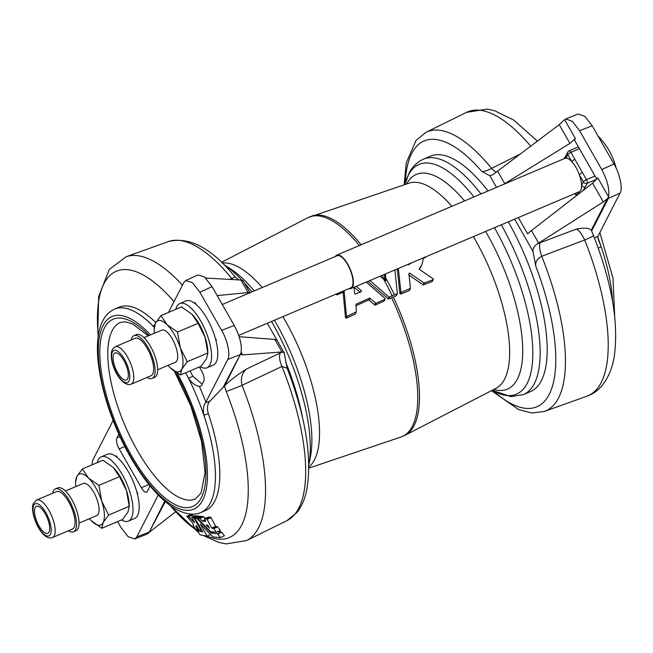 <?xml version="1.0" encoding="UTF-8"?>
<svg xmlns="http://www.w3.org/2000/svg" width="653" height="653" viewBox="0 0 653 653"><rect width="100%" height="100%" fill="white"/><g stroke="black" fill="none" stroke-linecap="round" stroke-linejoin="round"><path stroke-width="0.98" d="M79.029 523.11L96.815 515.56A17.443 6.546 -113 0 0 98.309 514.066A17.443 6.546 -113 0 0 94.938 494.55A17.443 6.546 -113 0 0 83.2 483.449L65.414 490.999M52.591 493.276A23.255 8.726 67 0 1 53.146 491.399A23.255 8.726 67 0 1 55.342 488.95A23.255 8.726 67 0 1 70.769 503.292A23.255 8.726 67 0 1 75.707 529.322A23.255 8.726 67 0 1 73.503 531.771A23.255 8.726 67 0 1 68.483 530.742M55.342 488.95L57.823 487.897A23.255 8.726 67 0 1 73.25 502.239A23.255 8.726 67 0 1 78.189 528.269A23.255 8.726 67 0 1 75.985 530.718L73.503 531.771M56.476 491.627A20.349 7.64 67 0 1 69.977 504.173A20.349 7.64 67 0 1 74.295 526.947A20.349 7.64 67 0 1 72.369 529.093L52.534 537.509A20.349 7.64 67 0 0 54.452 535.362A20.349 7.64 67 0 0 50.134 512.597A20.349 7.64 67 0 0 36.641 500.043L56.476 491.627M121.515 519.943A34.878 13.093 -113 0 0 128.429 521.102L134.632 518.466A34.878 13.093 -113 0 0 137.612 515.47A34.878 13.093 -113 0 0 137.408 494.101A34.878 13.093 -113 0 0 136.722 491.554A34.878 13.093 -113 0 0 117.369 457.614A34.878 13.093 -113 0 0 115.956 456.496A34.878 13.093 -113 0 0 107.386 454.243L101.191 456.88A34.878 13.093 -113 0 0 98.203 459.875A34.878 13.093 -113 0 0 97.215 462.65M128.429 521.102A34.878 13.093 -113 0 0 131.416 518.098A34.878 13.093 -113 0 0 124.666 479.073A34.878 13.093 -113 0 0 101.191 456.88M200.969 512.434L205.352 510.573A110.455 41.465 -113 0 0 214.796 501.071A110.455 41.465 -113 0 0 208.323 413.578L203.891 415.308A110.455 41.465 -113 0 0 188.456 378.185C192.121 383.27 195.745 385.996 199.32 386.356A120.095 45.081 67 0 1 205.883 402.142L205.483 402.828C203.385 405.668 202.854 409.831 203.891 415.308A110.455 41.465 -113 0 1 210.413 502.932A110.455 41.465 -113 0 1 200.969 512.434C195.427 515.103 185.876 515.446 173.151 507.495C158.361 497.651 144.142 480.853 130.502 457.1C103.052 409.398 88.914 346.416 102.848 320.77C105.598 315.277 109.549 311.375 114.699 309.065A110.455 41.465 -113 0 1 152.916 325.937L154.598 325.186M207.205 536.105A144.639 54.297 -113 0 0 241.683 525.094A144.639 54.297 -113 0 0 226.191 391.392L224.469 385.939L210.029 401.064C207.328 404.052 206.764 408.223 208.323 413.578M229.521 279.37L235.178 277.011L238.631 279.851M155.773 322.549A110.455 41.465 -113 0 0 119.083 307.204L114.699 309.065M226.191 391.392A14.537 0.824 -21.7 0 0 242.018 385.319A154.181 57.88 67 0 1 258.531 527.844A154.181 57.88 67 0 1 246.467 540.594L226.02 543.892L218.918 542.472L203.173 535.452M200.242 524.033L207.115 536.137L200.144 534.831L197.133 530.938L202.797 531.917L194.635 517.707L196.577 518.082L211.131 533.052L217.506 533.738L220.494 537.648L212.886 536.921L200.463 524.147M199.198 530.048L197.141 530.922L199.206 530.056M194.602 517.731L198.594 516.033L200.789 516.662M192.586 522.775L186.782 516.303L188.717 516.768L194.61 522.58L191.656 517.266L193.606 517.56L201.206 530.497L199.059 529.877L196.431 525.632L195.753 525.991L197.777 529.852L196.055 529.477L193.133 525.747L193.582 525.6L192.586 522.775M186.782 516.303L190.774 514.605L192.529 514.98L193.9 516.303M195.631 515.568L191.672 517.249L195.647 515.568L197.949 516.294M197.426 518.098L199.557 518.319L202.438 521.135L205.793 521.437L204.479 518.784L206.813 518.915L211.743 528.008L213.686 528.587L216.404 532.293L210.56 531.673L197.565 518.343L201.418 516.401L203.516 516.637L205.32 518.417M204.479 518.784L208.478 517.078L210.772 517.233L215.702 526.326L217.645 526.906L220.33 530.432L216.437 532.277L220.388 530.611M206.258 525.094L207.907 525.249L209.507 528.204L206.258 525.094L206.748 524.89M144.011 337.674L161.789 330.14A17.443 6.546 67 0 1 173.527 341.233A17.443 6.546 67 0 1 176.906 360.75A17.443 6.546 67 0 1 175.412 362.252L157.634 369.786M152.508 374.381A20.349 7.64 67 0 1 150.974 375.769L131.131 384.193A20.349 7.64 67 0 0 132.673 382.797A20.349 7.64 67 0 0 129.131 360.081A20.349 7.64 67 0 0 115.238 346.727L135.081 338.311A20.349 7.64 67 0 1 148.974 351.657A20.349 7.64 67 0 1 152.508 374.381M131.196 339.96A23.255 8.726 67 0 1 132.192 337.226A23.255 8.726 67 0 1 133.947 335.634A23.255 8.726 67 0 1 149.823 350.89A23.255 8.726 67 0 1 153.863 376.854A23.255 8.726 67 0 1 152.108 378.446A23.255 8.726 67 0 1 147.08 377.426M133.947 335.634L136.428 334.581A23.255 8.726 67 0 1 152.304 349.837A23.255 8.726 67 0 1 156.345 375.801A23.255 8.726 67 0 1 154.59 377.393L152.108 378.446M200.12 366.627A34.878 13.093 -113 0 0 207.034 367.778L213.237 365.149A34.878 13.093 -113 0 0 216.216 362.146A34.878 13.093 -113 0 0 216.004 340.776A34.878 13.093 -113 0 0 215.327 338.238A34.878 13.093 -113 0 0 195.965 304.298A34.878 13.093 -113 0 0 194.561 303.18A34.878 13.093 -113 0 0 185.991 300.927L179.787 303.555A34.878 13.093 -113 0 0 176.808 306.559A34.878 13.093 -113 0 0 175.812 309.326M207.034 367.778A34.878 13.093 -113 0 0 210.013 364.782A34.878 13.093 -113 0 0 203.263 325.757A34.878 13.093 -113 0 0 179.787 303.555M335.356 256.515A18.17 6.824 67 0 1 336.834 255.094A18.17 6.824 67 0 1 349.061 266.661A18.17 6.824 67 0 1 352.571 286.985A18.17 6.824 67 0 1 351.02 288.544A18.17 6.824 67 0 1 348.98 288.626M336.834 255.094L565.008 158.304A18.17 6.824 67 0 1 566.004 158.091A18.17 6.824 67 0 1 571.816 161.626A18.17 6.824 67 0 1 579.358 174.849A18.17 6.824 67 0 1 581.57 185.387A18.17 6.824 67 0 1 580.754 190.186A18.17 6.824 67 0 1 579.195 191.753L351.02 288.544M222.265 304.486L337.111 255.764A17.443 6.546 67 0 1 348.849 266.865A17.443 6.546 67 0 1 352.228 286.373A17.443 6.546 67 0 1 350.734 287.875L238.737 335.389M591.357 230.305L593.504 235.619A14.537 0.824 -21.7 0 0 593.479 235.594A14.537 0.824 -21.7 0 1 584.696 239.953C581.619 233.782 578.885 230.142 576.493 229.04C584.109 227.587 589.047 227.954 591.3 230.142L607.388 198.716L603.299 201.924L537.639 243.716L540.104 242.728A14.537 4.767 69.4 0 0 541.712 256.286A151.635 56.925 67 0 1 558.544 397.938A151.635 56.925 67 0 1 544.455 411.423L586.884 396.191A154.181 57.88 -113 0 0 601.209 382.478A154.181 57.88 -113 0 0 584.696 239.953L541.712 256.286C537.256 258.67 535.256 261.902 535.721 265.983L532.962 251.258L514.646 219.139M597.773 237.202A110.455 41.465 67 0 1 601.184 246.785L598.221 248.14M408.517 264.751L411.855 262.743M379.973 276.26L385.923 280.798L385.384 273.966M508.32 221.816A127.898 48.012 67 0 1 541.37 380.617A127.898 48.012 67 0 1 530.432 391.62L523.388 394.608A127.898 48.012 -113 0 0 534.325 383.605A127.898 48.012 -113 0 0 501.275 224.803M149.774 485.563A14.537 5.453 67 0 1 149.178 487.783L147.341 491.374A8.718 3.273 67 0 1 146.599 492.125A8.718 3.273 67 0 1 141.334 487.718L119.197 448.905A8.718 3.273 67 0 1 116.903 438L118.74 434.416A14.537 5.453 67 0 1 118.862 434.188M91.812 464.936L92.865 459.932L113.1 420.459M158.238 495.064L136.779 536.921L134.706 538.962L128.012 536.57L120.756 527.167L117.581 521.616M115.956 456.496L116.324 455.786L117.369 457.614M136.722 491.554L137.767 493.39L137.408 494.101M394.853 269.95L397.399 293.532L396.183 295.833L388.584 299.066L367.843 281.41M384.07 300.29L383.964 301.139L375.116 305.131L368.651 299.972L355.861 305.735M366.227 282.096L385.017 298.445L384.919 299.294L376.063 303.286L369.59 298.135L356.048 304.233L356.318 311.824L355.093 314.166L346.237 318.158L345.502 317.676L343.184 292.854L342.417 292.446L337.079 294.846L336.377 294.617A115.687 43.425 -113 0 0 336.075 294.095M385.05 280.439L384.274 274.44M421.732 265.175L419.471 269.077M432.188 280.684L432.164 281.565L423.152 284.879L408.729 274.897M423.601 257.755L421.846 264.955L419.242 268.628L419.389 269.371L433.135 278.831L433.119 279.721L424.099 283.027L409.66 273.076L408.917 273.46L410.394 288.381L409.178 290.683L400.632 294.07L399.914 293.572L397.228 268.946M425.617 256.825L425.438 257.429L422.915 258.433M480.983 193.949A127.898 48.012 -113 0 0 423.503 159.128L430.539 156.14A127.898 48.012 67 0 1 488.028 190.962M397.399 293.532L388.968 297.107L369.933 280.521M410.394 288.381L401.587 292.218L400.86 291.72L398.346 268.473M409.023 274.325L409.66 273.076L408.917 273.46M433.135 278.831L432.164 281.565M419.136 268.824L419.389 269.371M356.318 311.824L347.184 316.305L346.449 315.832L344.115 291.034L343.184 292.854M385.017 298.445L383.964 301.139M356.187 286.357L361.395 290.618L361.313 291.426L355.493 294.054L354.734 293.621L354.024 287.271M360.88 291.622L361.395 290.618L361.313 291.426M353.722 286.953L360.464 292.438M496.517 187.362L489.913 175.771L481.808 171.461C483.832 171.739 487.081 170.711 491.57 168.376L520.261 154.035M284.267 352.947L281.965 351.951L274.815 339.421L276.97 340.213L267.306 323.268L284.267 352.947L287.124 368.194L281.941 366.48L242.018 385.319C240.402 378.544 241.936 373.092 246.622 368.969L280.333 352.922A14.537 6.122 -115.5 0 0 281.941 366.48A151.635 56.925 -113 0 1 286.904 520.67L296.895 512.589C301.564 506.72 304.829 499.267 306.673 490.24C312.338 457.933 305.816 417.251 287.124 368.194M565.661 118.952L578.248 114.014L584.941 116.397L592.198 125.8L579.619 130.739L572.257 121.254L565.661 118.952L564.576 119.646L575.358 138.534L574.534 140.134L596.826 179.224M603.299 201.924L592.597 183.167L597.773 177.828L608.547 196.724C609.657 189.256 607.388 180.195 601.748 169.543L613.967 163.968L592.198 125.8M613.967 163.968C619.673 173.135 623.035 189.125 620.089 193.035L608.351 198.398L591.642 230.982M612.563 301.441A110.455 41.465 67 0 0 601.184 246.785L598.303 239.618L597.928 236.353L620.089 193.035M489.913 175.771L492.811 174.702L496.655 171.853L559.221 124.65L564.576 119.646M601.748 169.543L579.619 130.739M497.578 171.135L504.728 183.664L569.914 143.399L559.221 124.65M504.728 183.664L503.749 184.293M575.358 138.534L569.914 143.399M518.335 217.571L527.64 233.88L531.469 230.55L538.619 243.079M592.597 183.167L531.469 230.55M496.549 171.935A14.537 5.191 63.3 0 1 491.57 168.376A151.635 56.925 67 0 0 426.05 132.298L466.487 112.373L487.195 109.108L494.321 110.577L513.789 120.087L537.362 141.13M537.639 243.716C534.489 245.748 532.93 248.262 532.962 251.258M608.547 196.724L608.351 198.398A14.537 12.856 27.1 0 1 607.372 198.798M607.388 198.716L608.278 197.484M563.931 158.761L565.898 155.716A2.906 2.571 27.1 0 0 566.004 158.091L567.8 154.59A2.906 0.808 -29.7 0 1 570.902 152.337L586.467 179.624L594.997 176.008M578.305 192.129A2.906 2.571 27.1 0 0 579.603 193.247M582.452 172.588A2.906 0.808 -29.7 0 0 579.358 174.849L583.366 181.885L581.57 185.387A2.906 2.571 27.1 0 0 585.439 186.758L583.072 190.554M568.902 151.112A2.906 1.094 67 0 1 569.147 150.867A2.906 2.906 0 0 0 567.694 152.214A2.906 2.571 -152.9 0 0 567.8 154.59L571.816 161.626A2.906 0.808 -29.7 0 1 574.918 159.373M180.457 374.969L181.746 369.239A27.614 10.366 67 0 1 170.082 367.647L180.457 374.969L201.051 366.235L206.552 358.717L207.842 352.987L205.066 337.258A27.614 10.366 -113 0 0 192.415 314.713A27.614 10.366 -113 0 0 192.227 314.517M207.883 353.551L207.842 352.987L187.248 361.721L180.269 347.78L177.494 332.059L167.119 324.737L160.956 315.636L181.55 306.894L191.925 314.215L198.088 323.325L205.066 337.258A27.614 10.366 -113 0 1 207.785 350.947L207.883 353.551M192.415 314.713L191.925 314.215M169.78 367.345L170.082 367.647A27.614 10.366 67 0 1 169.592 367.149A27.614 10.366 67 0 1 168.017 365.386M154.394 333.275A27.614 10.366 67 0 1 154.222 330.916A27.614 10.366 67 0 1 155.455 323.145L160.956 315.636M154.165 328.875L155.455 323.145A27.614 10.366 67 0 1 167.119 324.737A27.614 10.366 67 0 1 180.269 347.78A27.614 10.366 67 0 1 181.746 369.239L187.248 361.721M177.494 332.059L198.088 323.325M217.71 531.746L221.465 532.056L224.42 535.778L220.526 537.631M210.544 534.578L207.148 536.121M198.692 529.248L197.802 529.836M196.431 525.632L195.753 525.991M201.769 530.154L201.206 530.497M220.363 530.62L216.404 532.293M154.157 327.226A110.455 41.465 -113 0 0 152.916 325.937L154.19 326.949M224.469 385.939L224.746 385.629C230.542 380.03 237.839 374.479 246.622 368.969M185.672 372.757A110.455 41.465 -113 0 1 188.456 378.185L192.847 376.324L202.291 384.193M199.402 366.929L201.426 370.496A8.718 3.273 67 0 1 203.72 381.393L201.883 384.976A14.537 5.453 67 0 1 200.642 386.225A14.537 5.453 67 0 1 199.32 386.356M223.081 387.425L240.884 353.33L224.746 385.629M281.965 351.951L242.638 354.914L240.973 354.408M240.884 353.33L241.014 352.628C242.124 345.159 239.863 336.099 234.223 325.447L212.086 286.651L199.867 292.226L192.48 282.716L185.754 280.504L183.844 282.471L168.482 312.444M185.754 280.504L197.973 274.929L204.593 277.043L212.086 286.651M240.81 354.285A14.537 12.856 27.1 0 1 239.847 354.71L227.758 359.46C230.705 355.55 227.334 339.56 221.636 330.394L234.223 325.447M205.687 278.039L241.545 280.072C243.406 280.553 243.52 280.863 241.888 280.986M249.993 292.928L248.075 292.536L240.924 280.006M182.448 285.181A154.181 57.88 67 0 0 126.07 256.776L168.498 241.545A151.635 56.925 -113 0 1 231.799 278.57A14.537 5.706 -109.2 0 0 232.582 279.541M280.333 352.922L282.529 351.934M274.815 339.421L239.178 336.711M217.196 295.605L248.075 292.536M194.561 303.18L194.921 302.47L195.965 304.298M215.327 338.238L216.372 340.066L216.004 340.776M199.867 292.226L221.636 330.394M227.758 359.46L205.883 402.142M192.847 376.324A110.455 41.465 -113 0 0 190.056 370.896M165.274 501.635L148.835 532.889L164.752 501.186M134.706 538.962L147.292 534.015L148.835 532.889M149.815 531.828L175.592 511.838M82.36 468.952L88.53 478.053A27.614 10.366 67 0 0 76.866 476.461L82.36 468.952L102.954 460.21L113.328 467.532L119.491 476.633L126.478 490.574L129.286 506.867L129.188 504.263A27.614 10.366 -113 0 0 126.478 490.574A27.614 10.366 -113 0 0 113.818 468.03A27.614 10.366 -113 0 0 113.671 467.875M119.491 476.633L98.905 485.375L88.53 478.053A27.614 10.366 67 0 1 101.672 501.096A27.614 10.366 67 0 1 103.15 522.555A27.614 10.366 67 0 1 91.485 520.963A27.614 10.366 67 0 1 90.996 520.465A27.614 10.366 67 0 1 89.42 518.702M75.577 482.192L76.866 476.461A27.614 10.366 -113 0 0 75.626 484.232A27.614 10.366 -113 0 0 75.797 486.591M98.905 485.375L101.672 501.096L108.651 515.037L103.15 522.555L101.86 528.285L91.151 520.621M101.86 528.285L122.454 519.543L127.955 512.034L129.245 506.304L108.651 515.037M113.328 467.532L113.81 468.021M393.302 296.984A119.172 44.739 -113 0 1 414.075 425.576A119.172 44.739 -113 0 1 405.031 435.29L496.125 388.266A111.451 41.841 -113 0 0 504.589 379.181A111.451 41.841 -113 0 0 473.384 236.639M451.86 206.299A111.451 41.841 -113 0 0 409.113 183.142L307.93 217.678A119.172 44.739 -113 0 1 359.403 245.52M308.804 464.928L310.395 456.969A116.609 43.775 -113 0 0 274.431 320.248M254.205 290.936A116.609 43.775 -113 0 0 230.631 268.938L223.808 264.547A124.78 46.845 -113 0 1 241.806 280.121M148.304 335.854L132.722 324.068L125.507 321.798L120.372 322.443A95.926 36.013 -113 0 0 112.169 330.696A95.926 36.013 -113 0 0 130.731 438.016A95.926 36.013 -113 0 0 195.288 499.055L201.083 492.999L205.058 472.625L201.622 441.714L190.839 405.986L174.359 371.222M149.104 335.52A101.737 38.192 -113 0 0 104.439 327.953A101.737 38.192 -113 0 0 131.212 455.108A101.737 38.192 -113 0 0 201.304 497.757A101.737 38.192 -113 0 0 175.233 371.835M33.646 505.61A17.443 6.546 67 0 1 45.449 511.944A17.443 6.546 67 0 1 50.567 534.048A17.443 6.546 67 0 1 38.764 527.714A17.443 6.546 67 0 1 33.646 505.61M150.517 334.916A104.643 39.286 -113 0 0 103.06 325.521A104.643 39.286 -113 0 0 130.592 456.316A104.643 39.286 -113 0 0 202.683 500.182A104.643 39.286 -113 0 0 177.241 373.124M128.837 381.368A17.443 6.546 67 0 1 116.626 373.1A17.443 6.546 67 0 1 112.577 351.649A17.443 6.546 67 0 1 124.788 359.917A17.443 6.546 67 0 1 128.837 381.368M530.701 146.158A154.181 57.88 -113 0 0 466.487 112.373M493.537 391.065A144.378 54.199 -113 0 0 549.214 394.371A144.378 54.199 -113 0 0 535.721 265.983M308.82 467.066A111.451 41.841 -113 0 0 314.477 459.818A111.451 41.841 -113 0 0 282.904 316.648M262.253 287.524A111.451 41.841 -113 0 0 222.273 263.045M473.964 196.928A124.78 46.845 -113 0 0 408.345 175.151A124.78 46.845 -113 0 0 404.917 184.554L408.958 173.429C412.272 166.776 417.12 162.009 423.503 159.128M523.388 394.608L510.891 396.616L492.182 390.298A124.78 46.845 -113 0 0 527.142 383.425A124.78 46.845 -113 0 0 494.452 227.701M493.799 389.466A116.609 43.775 -113 0 0 517.405 379.083A116.609 43.775 -113 0 0 485.636 231.44M464.552 200.92A116.609 43.775 -113 0 0 406.631 183.975M405.031 435.29L400.966 437.012A119.172 44.739 -113 0 0 412.345 426.311A119.172 44.739 -113 0 0 391.571 297.711M384.682 280.129A119.172 44.739 -113 0 0 382.013 275.395M361.133 244.785A119.172 44.739 -113 0 0 311.987 215.955M380.691 276.839A119.172 44.739 -113 0 0 380.283 276.129M302.666 418.246A127.898 48.012 -113 0 0 285.655 362.031M308.804 464.912A124.78 46.845 -113 0 0 271.55 321.464M251.887 291.915A124.78 46.845 -113 0 0 244.23 282.749M388.021 298.952L388.968 297.107M388.584 299.066L389.531 297.213M425.438 257.429L425.732 256.858M399.914 293.572L400.86 291.72M400.632 294.07L401.587 292.218M423.152 284.879L424.099 283.027M423.626 284.953L424.572 283.108M336.377 294.617L336.801 293.785M337.079 294.846L337.854 293.344M342.417 292.446L343.094 291.116M345.502 317.676L346.449 315.832M346.237 318.158L347.184 316.305M368.651 299.972L369.59 298.135M369.214 300.07L370.153 298.233M374.553 305.024L375.499 303.18M375.116 305.131L376.063 303.286M392.257 295.98A123.523 46.371 -113 0 0 383.695 279.304M394.502 295.034A123.523 46.371 -113 0 0 385.947 278.349M481.808 171.461A144.378 54.199 -113 0 0 405.301 183.052M594.426 237.97L597.928 236.353M540.104 242.728L576.493 229.04M575.244 193.427L576.403 195.467L578.06 192.235M575.032 193.525L576.321 195.786A2.906 0.808 -29.7 0 1 576.403 195.467A2.906 2.571 -152.9 0 0 576.509 195.639M585.439 186.758L587.235 183.256A2.906 1.094 67 0 0 586.467 179.624A2.906 0.808 -29.7 0 0 583.366 181.885A2.906 2.571 27.1 0 0 587.235 183.256L596.809 179.191M578.411 146.933L569.147 150.867A2.906 1.094 67 0 1 570.902 152.337L579.423 148.713M113.736 354.293A14.635 5.493 67 0 1 123.825 360.432A14.635 5.493 67 0 1 127.678 378.724A14.635 5.493 67 0 1 117.589 372.585A14.635 5.493 67 0 1 113.736 354.293M217.645 526.906L213.686 528.587M217.376 526.702L213.417 528.383M216.012 526.604L212.054 528.285M215.702 526.326L211.743 528.008M211.082 517.511L207.123 519.192M210.772 517.233L206.813 518.915M205.099 520L202.438 521.135M205.009 519.829L202.242 521.004M203.712 516.768L199.753 518.449M203.516 516.637L199.557 518.319M201.818 530.244L201.238 530.489L201.818 530.244M197.867 516.164L193.908 517.837M197.565 515.878L193.606 517.56M192.676 515.086L188.717 516.768M192.529 514.98L188.57 516.662M221.734 532.26L217.776 533.942M221.465 532.056L217.506 533.738M213.882 532.097L211.319 533.183M213.466 532.056L211.131 533.052M200.536 516.401L196.577 518.082M200.349 516.27L196.39 517.951M241.104 352.22L242.638 354.914M205.483 402.828L210.029 401.064M174.024 301.621A144.639 54.297 -113 0 0 98.325 335.911M170.278 505.553A144.639 54.297 -113 0 0 197.475 530.783M141.334 487.718L148.917 484.502M124.796 446.53L119.197 448.905M116.903 438L120.005 436.686M149.831 531.754A14.537 12.856 -152.9 0 1 148.868 532.179L136.779 536.921M49.073 532.048A14.635 5.493 67 0 1 38.984 525.91A14.635 5.493 67 0 1 35.14 507.61A14.635 5.493 67 0 1 45.22 513.748A14.635 5.493 67 0 1 49.073 532.048M36.641 500.043L33.45 503.422C29.042 511.732 41.425 541.843 52.534 537.509M616.138 168.164A68.687 68.687 0 0 0 598.099 136.134M168.498 241.545C189.435 236.362 211.662 248.181 235.178 277.011M198.569 516.033L194.61 517.715M190.758 514.605L186.799 516.286M201.393 516.409L197.435 518.082M208.454 517.086L204.495 518.76M115.238 346.727L112.585 349.061C106.986 359.534 120.291 387.931 131.131 384.193M308.82 468.144L400.966 437.012M221.498 262.294L307.93 217.678M396.404 295.638L397.351 293.793M425.642 257.241L425.878 256.792M409.398 290.487L410.345 288.634M432.384 281.37L433.331 279.517M355.314 313.946L356.269 312.093M384.193 300.927L385.139 299.074M599.854 232.509L612.996 278.219L614.71 316.542M426.05 132.298L416.059 140.379L406.288 162.736L404.134 184.823M491.456 390.674L518.719 409.66L531.909 413.006L544.455 411.423M593.504 235.619C611.951 282.814 618.864 323.137 614.253 356.571C610.506 378.585 599.601 392.11 586.884 396.191M567.694 152.214L565.898 155.716M154.222 330.916L154.124 328.312M243.014 280.619L249.928 292.748M126.07 256.776L109.337 269.395L98.693 296.454L97.811 331.953L98.252 336.426M169.862 505.242L197.916 532.015M286.904 520.67L246.467 540.594M75.626 484.232L75.536 481.628"/></g></svg>
